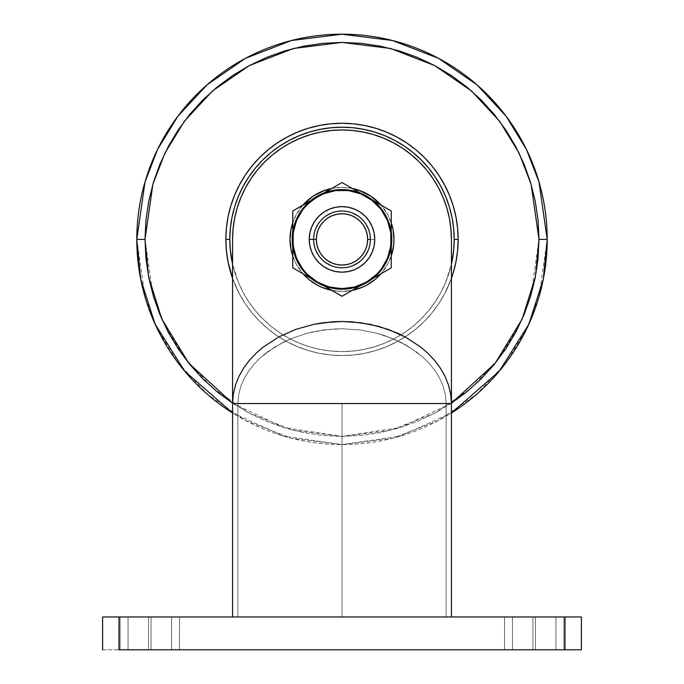 <?xml version="1.0" encoding="UTF-8"?>
<svg xmlns="http://www.w3.org/2000/svg" width="684" height="684" viewBox="0 0 684 684"><rect width="100%" height="100%" fill="white"/><g stroke="black" fill="none" stroke-linecap="round" stroke-linejoin="round"><path stroke-width="0.51" stroke-dasharray="3.42 2.56" d="M292.752 256.047A51.984 51.984 0 0 0 302.961 273.728A51.984 51.984 0 0 1 292.752 256.047L296.155 263.904L302.961 273.728L296.155 263.904L292.256 254.491M313.152 282.646A51.984 51.984 0 0 0 317.487 285.237L326.909 289.144L336.904 291.136L342 291.384L347.096 291.136L357.091 289.144L366.504 285.245A51.984 51.984 0 0 0 370.848 282.646M331.791 290.375A51.984 51.984 0 0 0 352.209 290.375A51.984 51.984 0 0 1 331.791 290.375L342 291.384L352.209 290.375M391.248 256.047L387.845 263.904L381.039 273.728A51.984 51.984 0 0 0 391.248 256.047A51.984 51.984 0 0 1 381.039 273.728L387.845 263.904L391.744 254.491M374.832 239.4A32.832 32.832 0 0 0 342 206.568A32.832 32.832 0 0 0 309.168 239.4A32.832 32.832 0 0 1 342 206.568A32.832 32.832 0 0 1 374.832 239.4A32.832 32.832 0 0 0 342 206.568A32.832 32.832 0 0 0 309.168 239.4A32.832 32.832 0 0 1 342 206.568A32.832 32.832 0 0 1 374.832 239.4L374.199 245.804L372.335 251.968L369.3 257.637L365.213 262.613L360.237 266.7L354.568 269.735L348.404 271.599L342 272.232L335.596 271.599L329.432 269.735L323.763 266.7L318.787 262.613L314.7 257.637L311.665 251.968L309.801 245.804L309.168 239.4L309.801 232.996L311.665 226.832L314.7 221.163L318.787 216.187L323.763 212.1L329.432 209.065L335.596 207.201L342 206.568L348.404 207.201L354.568 209.065L360.237 212.1L365.213 216.187L369.3 221.163L372.335 226.832L374.199 232.996L374.832 239.4L374.199 232.996L372.335 226.832L369.3 221.163L365.213 216.187L360.237 212.1L354.568 209.065L348.404 207.201L342 206.568L335.596 207.201L329.432 209.065L323.763 212.1L318.787 216.187L314.7 221.163L311.665 226.832L309.801 232.996L309.168 239.4L309.801 245.804L311.665 251.968L314.7 257.637L318.787 262.613L323.763 266.7L329.432 269.735L335.596 271.599L342 272.232L348.404 271.599L354.568 269.735L360.237 266.7L365.213 262.613L369.3 257.637L372.335 251.968L374.199 245.804L374.832 239.4L374.199 245.804L372.335 251.968L369.3 257.637L365.213 262.613L360.237 266.7L354.568 269.735L348.404 271.599L342 272.232L335.596 271.599L329.432 269.735L323.763 266.7L318.787 262.613L314.7 257.637L311.665 251.968L309.801 245.804L309.168 239.4L309.801 232.996L311.665 226.832L314.7 221.163L318.787 216.187L323.763 212.1L329.432 209.065L335.596 207.201L342 206.568L348.404 207.201L354.568 209.065L360.237 212.1L365.213 216.187L369.3 221.163L372.335 226.832L374.199 232.996L374.832 239.4A32.832 32.832 0 0 1 342 272.232A32.832 32.832 0 0 1 309.168 239.4A32.832 32.832 0 0 0 342 272.232A32.832 32.832 0 0 0 374.832 239.4A32.832 32.832 0 0 1 342 272.232A32.832 32.832 0 0 1 309.168 239.4A32.832 32.832 0 0 0 342 272.232A32.832 32.832 0 0 0 374.832 239.4L374.199 245.804L372.335 251.968L369.3 257.637L365.213 262.613L360.237 266.7L354.568 269.735L348.404 271.599L342 272.232L335.596 271.599L329.432 269.735L323.763 266.7L318.787 262.613L314.7 257.637L311.665 251.968L309.801 245.804L309.168 239.4L309.801 232.996L311.665 226.832L314.7 221.163L318.787 216.187L323.763 212.1L329.432 209.065L335.596 207.201L342 206.568L348.404 207.201L354.568 209.065L360.237 212.1L365.213 216.187L369.3 221.163L372.335 226.832L374.199 232.996L374.832 239.4A32.832 32.832 0 0 1 342 272.232A32.832 32.832 0 0 1 309.168 239.4A32.832 32.832 0 0 0 342 272.232A32.832 32.832 0 0 0 374.832 239.4A32.832 32.832 0 0 0 342 206.568A32.832 32.832 0 0 0 309.168 239.4A32.832 32.832 0 0 1 342 206.568A32.832 32.832 0 0 1 374.832 239.4L374.199 232.996L372.335 226.832L369.3 221.163L365.213 216.187L360.237 212.1L354.568 209.065L348.404 207.201L342 206.568L335.596 207.201L329.432 209.065L323.763 212.1L318.787 216.187L314.7 221.163L311.665 226.832L309.801 232.996L309.168 239.4L309.801 245.804L311.665 251.968L314.7 257.637L318.787 262.613L323.763 266.7L329.432 269.735L335.596 271.599L342 272.232L348.404 271.599L354.568 269.735L360.237 266.7L365.213 262.613L369.3 257.637L372.335 251.968L374.199 245.804L374.832 239.4L374.199 232.996L372.335 226.832L369.3 221.163L365.213 216.187L360.237 212.1L354.568 209.065L348.404 207.201L342 206.568L335.596 207.201L329.432 209.065L323.763 212.1L318.787 216.187L314.7 221.163L311.665 226.832L309.801 232.996L309.168 239.4L309.801 245.804L311.665 251.968L314.7 257.637L318.787 262.613L323.763 266.7L329.432 269.735L335.596 271.599L342 272.232L348.404 271.599L354.568 269.735L360.237 266.7L365.213 262.613L369.3 257.637L372.335 251.968L374.199 245.804L374.832 239.4A32.832 32.832 0 0 0 342 206.568A32.832 32.832 0 0 0 309.168 239.4A32.832 32.832 0 0 1 342 206.568A32.832 32.832 0 0 1 374.832 239.4L374.199 232.996L372.335 226.832L369.3 221.163L365.213 216.187L360.237 212.1L354.568 209.065L348.404 207.201L342 206.568L335.596 207.201L329.432 209.065L323.763 212.1L318.787 216.187L314.7 221.163L311.665 226.832L309.801 232.996L309.168 239.4L309.801 245.804L311.665 251.968L314.7 257.637L318.787 262.613L323.763 266.7L329.432 269.735L335.596 271.599L342 272.232L348.404 271.599L354.568 269.735L360.237 266.7L365.213 262.613L369.3 257.637L372.335 251.968L374.199 245.804L374.832 239.4L374.199 245.804L372.335 251.968L369.3 257.637L365.213 262.613L360.237 266.7L354.568 269.735L348.404 271.599L342 272.232L335.596 271.599L329.432 269.735L323.763 266.7L318.787 262.613L314.7 257.637L311.665 251.968L309.801 245.804L309.168 239.4L309.801 232.996L311.665 226.832L314.7 221.163L318.787 216.187L323.763 212.1L329.432 209.065L335.596 207.201L342 206.568L348.404 207.201L354.568 209.065L360.237 212.1L365.213 216.187L369.3 221.163L372.335 226.832L374.199 232.996L374.832 239.4A32.832 32.832 0 0 1 342 272.232A32.832 32.832 0 0 1 309.168 239.4A32.832 32.832 0 0 0 342 272.232A32.832 32.832 0 0 0 374.832 239.4M563.89 616.968L532.973 616.968L532.973 649.8L563.89 649.8L563.89 616.968L555.955 616.968L555.955 649.8L563.89 649.8L563.89 616.968L504.536 616.968L563.89 616.968L504.536 616.968L563.89 616.968L563.89 649.8L504.536 649.8L563.89 649.8L504.536 649.8L563.89 649.8L532.973 649.8L532.973 616.968L563.89 616.968L563.89 649.8L555.955 649.8L555.955 616.968L504.518 616.968L512.453 616.968L512.453 649.8L504.518 649.8L535.435 649.8L535.435 616.968L535.435 649.8L555.955 649.8L555.955 616.968L563.89 616.968M179.482 616.968L148.565 616.968L148.565 649.8L179.482 649.8L179.482 616.968L171.547 616.968L171.547 649.8L179.482 649.8L179.482 616.968L120.127 616.968L179.482 616.968L120.127 616.968L179.482 616.968L179.482 649.8L120.127 649.8L179.482 649.8L120.127 649.8L179.482 649.8L148.565 649.8L148.565 616.968L179.482 616.968L179.482 649.8L171.547 649.8L171.547 616.968L120.11 616.968L148.565 616.968L148.565 649.8L128.045 649.8L128.045 616.968L128.045 649.8L120.11 649.8L151.027 649.8L151.027 616.968L151.027 649.8L171.547 649.8L171.547 616.968L179.482 616.968M342 403.534L446.105 403.534L446.105 616.968L342 616.968L342 403.534L342 616.968L232.56 616.968L232.56 403.534L342 403.534L232.56 403.534L233.304 394.181L235.501 384.964L239.015 376.226L243.692 368.001L249.344 360.434L255.765 353.568L262.895 347.352L278.559 337.058L295.642 329.432L313.768 324.344L323.002 322.771L341.743 321.48L360.648 322.72L379.073 326.482L396.857 332.834L405.304 336.981L421.011 347.275L428.167 353.5L434.605 360.365L440.248 367.915L444.959 376.157L448.482 384.921L450.696 394.155L451.44 403.534L451.44 239.4L450.91 228.67L449.337 218.051L446.729 207.628L443.112 197.522L438.521 187.809L432.998 178.601L426.602 169.974L419.386 162.014L411.426 154.798L402.799 148.402L393.591 142.879L383.878 138.288L373.772 134.671L363.349 132.063L352.73 130.49L342 129.96L331.27 130.49L320.651 132.063L310.228 134.671L300.122 138.288L290.409 142.879L281.201 148.402L272.574 154.798L264.614 162.014L257.398 169.974L251.002 178.601L245.479 187.809L240.888 197.522L237.271 207.628L234.663 218.051L233.09 228.67L232.56 239.4L232.56 616.968L451.44 616.968L232.56 616.968L451.44 616.968L232.56 616.968L232.56 239.4L233.09 228.67L234.663 218.051L237.271 207.628L240.888 197.522L245.479 187.809L251.002 178.601L257.398 169.974L264.614 162.014L272.574 154.798L281.201 148.402L290.409 142.879L300.122 138.288L310.228 134.671L320.651 132.063L310.228 134.671L300.122 138.288L290.409 142.879L281.201 148.402L272.574 154.798L264.614 162.014L257.398 169.974L251.002 178.601L245.479 187.809L240.888 197.522L237.271 207.628L234.663 218.051L233.09 228.67L232.56 239.4L232.56 403.534L233.304 394.181L235.501 384.964L239.015 376.226L243.692 368.001L249.344 360.434L255.765 353.568L262.895 347.352L278.559 337.058L295.642 329.432L313.768 324.344L332.321 321.813L341.743 321.48L351.225 321.779L369.933 324.284L388.067 329.329L405.304 336.981L421.011 347.275L428.167 353.5L434.605 360.365L440.248 367.915L444.959 376.157L448.482 384.921L450.696 394.155L451.44 403.534L451.44 616.968L446.105 616.968L446.105 403.534L445.352 394.771L443.129 386.186L439.624 378.107L434.981 370.54L429.475 363.657L423.225 357.416L416.376 351.824L401.559 342.641L385.425 335.827L376.987 333.262L359.81 329.893L342.291 328.739L324.643 329.833L307.381 333.168L290.64 338.828L282.672 342.53L267.692 351.764L260.835 357.364L254.602 363.58L249.07 370.471L244.419 378.03L240.879 386.152L238.648 394.736L237.895 403.534L237.895 616.968L232.56 616.968L232.56 239.4A109.44 109.44 0 0 1 342 129.96A109.44 109.44 0 0 1 451.44 239.4A109.44 109.44 0 0 0 342 129.96A109.44 109.44 0 0 0 232.56 239.4L232.56 616.968L451.44 616.968L451.44 403.534L342 403.534L451.44 403.534L451.44 616.968L451.44 239.4L451.44 616.968L342 616.968L342 403.534L237.895 403.534L446.105 403.534L445.352 394.771L443.129 386.186L439.624 378.107L434.981 370.54L429.475 363.657L423.225 357.416L409.143 346.916L401.559 342.641L385.425 335.827L376.987 333.262L359.81 329.893L342.291 328.739L333.424 329.004L315.957 331.218L307.381 333.168L290.64 338.828L282.672 342.53L267.692 351.764L260.835 357.364L254.602 363.58L249.07 370.471L244.419 378.03L240.879 386.152L238.648 394.736L237.895 403.534L237.895 616.968L446.105 616.968L446.105 403.534L237.895 403.534L238.648 394.771L240.871 386.186L244.376 378.107L249.019 370.54L254.525 363.657L260.775 357.416L274.857 346.916L290.349 338.956L307.013 333.262L324.19 329.893L341.709 328.739L359.356 329.833L376.619 333.168L393.36 338.828L408.981 346.822L423.165 357.364L429.398 363.58L434.93 370.471L439.581 378.03L443.121 386.152L445.352 394.736L446.105 403.534L446.105 616.968L451.44 616.968L451.44 239.4A109.44 109.44 0 0 0 342 129.96A109.44 109.44 0 0 0 232.56 239.4L232.56 616.968L237.895 616.968L237.895 403.534L238.648 394.771L240.871 386.186L244.376 378.107L249.019 370.54L254.525 363.657L260.775 357.416L274.857 346.916L290.349 338.956L307.013 333.262L324.19 329.893L341.709 328.739L359.356 329.833L376.619 333.168L393.36 338.828L408.981 346.822L423.165 357.364L429.398 363.58L434.93 370.471L439.581 378.03L443.121 386.152L445.352 394.736L446.105 403.534L342 403.534L342 616.968L237.895 616.968L237.895 403.534L342 403.534M322.104 191.375L317.496 193.555L309.023 199.215L301.815 206.423L296.155 214.896L292.256 224.309L290.264 234.304L290.264 244.496L291.572 252.028M305.244 276.156L309.023 279.585L317.496 285.245M366.504 285.245L374.977 279.585L378.756 276.156M392.625 251.208L393.736 244.496L393.736 234.304L391.744 224.309L387.845 214.896L382.185 206.423L374.977 199.215L366.504 193.555L361.896 191.375M358.707 190.178L352.14 188.416L342 187.416L331.86 188.416L324.49 190.451M564.984 616.968L581.4 616.968L581.4 649.8L581.4 616.968L564.984 616.968L564.984 649.8L119.016 649.8L119.016 616.968L564.984 616.968L119.016 616.968L119.016 649.8L581.4 649.8L564.984 649.8L564.984 616.968M102.6 616.968L119.016 616.968L102.6 616.968L102.6 649.8L119.016 649.8L102.6 649.8L102.6 616.968M331.244 130.49L342 129.96L352.756 130.49M363.349 132.063L373.772 134.671L383.878 138.288L393.591 142.879L402.799 148.402L393.591 142.879L383.878 138.288L373.772 134.671L363.349 132.063L352.73 130.49L342 129.96L331.27 130.49L320.651 132.063M408.622 152.575L419.386 162.014L426.602 169.974L432.998 178.601L438.521 187.809L443.112 197.522L438.521 187.809L432.998 178.601L426.602 169.974L419.386 162.014L411.426 154.798L402.799 148.402M446.729 207.628L449.337 218.051L450.91 228.67L451.44 239.4L450.91 228.67L449.337 218.051L446.729 207.628L443.112 197.522M151.027 616.968L171.547 616.968L171.547 649.8L151.027 649.8L151.027 616.968L151.027 649.8L120.11 649.8L128.045 649.8L128.045 616.968L120.11 616.968L151.027 616.968M148.565 616.968L128.045 616.968L128.045 649.8L148.565 649.8L148.565 616.968M512.453 616.968L532.973 616.968L532.973 649.8L512.453 649.8L512.453 616.968L535.435 616.968L535.435 649.8L504.518 649.8L512.453 649.8L512.453 616.968L512.453 649.8L532.973 649.8L532.973 616.968L512.453 616.968M535.435 616.968L555.955 616.968L555.955 649.8L535.435 649.8L535.435 616.968M391.248 222.753L387.845 214.896L381.039 205.072A51.984 51.984 0 0 1 391.248 222.753A51.984 51.984 0 0 0 381.039 205.072M352.209 188.425L342 187.416L331.791 188.425A51.984 51.984 0 0 1 352.209 188.425A51.984 51.984 0 0 0 331.791 188.425M302.961 205.072L296.155 214.896L292.752 222.753A51.984 51.984 0 0 1 302.961 205.072A51.984 51.984 0 0 0 292.752 222.753M370.848 196.154A51.984 51.984 0 0 0 366.513 193.563M317.487 193.563A51.984 51.984 0 0 0 313.152 196.154M315.769 250.267L314.153 244.94L313.614 239.4A28.386 28.386 0 0 0 342 267.786A28.386 28.386 0 0 0 370.386 239.4L369.847 244.94L368.231 250.267M384.647 264.024L389.572 252.148L391.248 239.4L391.248 267.837L342 296.266L391.248 267.837L342 296.266L292.752 267.837L342 296.266L292.752 267.837L292.752 210.963L292.752 267.837L292.752 210.963L342 182.534L292.752 210.963L342 182.534L391.248 210.963L342 182.534L391.248 210.963L391.248 267.837L391.248 210.963L391.248 267.837L342 296.266L317.376 282.047A49.248 49.248 0 0 0 391.248 239.4L391.248 267.837L342 296.266L292.752 267.837L292.752 239.4A49.248 49.248 0 0 0 317.376 282.047L307.176 274.224L299.353 264.024L294.428 252.148L292.752 239.4L292.752 210.963L317.376 196.753A49.248 49.248 0 0 0 292.752 239.4L294.428 226.652L299.353 214.776L307.176 204.576L312.024 200.327L323.635 193.136L342 182.534L366.624 196.753A49.248 49.248 0 0 0 317.376 196.753L329.252 191.828L335.57 190.571L348.43 190.571L360.844 193.897L391.248 210.963L391.248 239.4A49.248 49.248 0 0 0 366.624 196.753L376.824 204.576L381.073 209.424L387.503 220.556L389.572 226.652L390.829 232.97L390.829 245.83L387.503 258.244L384.647 264.024L376.824 274.224L371.976 278.474L360.844 284.903L354.748 286.972L348.43 288.229L335.57 288.229L323.156 284.903L317.376 282.047L323.156 284.903L335.57 288.229L348.43 288.229L354.748 286.972L360.844 284.903L371.976 278.474L381.073 269.376M365.607 255.175L362.075 259.475L357.775 263.007M352.867 265.631L347.54 267.247L342 267.786L336.46 267.247L331.133 265.631M326.225 263.007L321.925 259.475L318.393 255.175M368.231 228.533L369.847 233.86L370.386 239.4A28.386 28.386 0 0 0 342 211.014A28.386 28.386 0 0 0 313.614 239.4L314.153 233.86L315.769 228.533M318.393 223.625L321.925 219.325L326.225 215.793M331.133 213.169L336.46 211.553L342 211.014L347.54 211.553L352.867 213.169M357.775 215.793L362.075 219.325L365.607 223.625M313.614 239.4A28.386 28.386 0 0 1 342 211.014A28.386 28.386 0 0 1 370.386 239.4L374.764 239.4A32.764 32.764 0 0 0 342 206.636A32.764 32.764 0 0 0 309.236 239.4L313.614 239.4A28.386 28.386 0 0 1 342 211.014A28.386 28.386 0 0 1 370.386 239.4A28.386 28.386 0 0 0 342 211.014A28.386 28.386 0 0 0 313.614 239.4A28.386 28.386 0 0 0 342 267.786A28.386 28.386 0 0 0 370.386 239.4A28.386 28.386 0 0 0 342 211.014A28.386 28.386 0 0 0 313.614 239.4A28.386 28.386 0 0 0 342 267.786A28.386 28.386 0 0 0 370.386 239.4A28.386 28.386 0 0 1 342 267.786A28.386 28.386 0 0 1 313.614 239.4L309.236 239.4A32.764 32.764 0 0 0 342 272.164A32.764 32.764 0 0 0 374.764 239.4L370.386 239.4A28.386 28.386 0 0 1 342 267.786A28.386 28.386 0 0 1 313.614 239.4M299.353 214.776L294.428 226.652L292.752 239.4L292.752 210.963L342 182.534L391.248 210.963L391.248 239.4L390.829 232.97L387.503 220.556L381.073 209.424L371.976 200.327L360.844 193.897L354.748 191.828L348.43 190.571L335.57 190.571L323.156 193.897L312.024 200.327L302.926 209.424M292.752 239.4L294.428 252.148L299.353 264.024L307.176 274.224L317.376 282.047L292.752 267.837L292.752 239.4A49.248 49.248 0 0 0 317.376 282.047L317.376 282.047A49.248 49.248 0 0 0 391.248 239.4A49.248 49.248 0 0 0 317.376 196.753A49.248 49.248 0 0 0 292.752 239.4M309.861 233.005L311.724 226.857M348.395 207.261L354.543 209.124M374.139 245.795L372.276 251.943M335.605 271.539L329.457 269.676M298.831 271.343L292.752 267.837L292.752 260.861M311.1 200.378L317.376 196.753M304.919 203.943L308.963 201.609M298.805 207.474L301.738 205.781M292.752 225.079L292.752 232.218M360.348 193.127L366.624 196.753M354.167 189.562L358.202 191.888M348.053 186.031L350.986 187.724M342 182.534L335.938 186.039M391.248 225.079L391.248 210.963L385.186 207.466M372.9 278.422L366.624 282.047M379.081 274.857L375.037 277.191M385.195 271.326L382.262 273.019M391.248 267.837L388.82 269.231M391.248 260.886L391.248 246.633M323.66 285.673L317.376 282.047M329.833 289.238L325.798 286.912M335.947 292.769L333.014 291.076M348.071 292.761L341.957 296.24M291.931 239.4A50.069 50.069 0 0 0 342 289.469A50.069 50.069 0 0 0 392.069 239.4A50.069 50.069 0 0 1 342 289.469A50.069 50.069 0 0 1 291.931 239.4A50.069 50.069 0 0 0 342 289.469A50.069 50.069 0 0 0 392.069 239.4A50.069 50.069 0 0 1 342 289.469A50.069 50.069 0 0 1 291.931 239.4L292.897 249.164L295.744 258.561L300.37 267.213L306.594 274.806L314.187 281.03L322.839 285.656L332.236 288.503L342 289.469L351.764 288.503L361.161 285.656L369.813 281.03L377.406 274.806L383.63 267.213L388.255 258.561L391.103 249.164L392.069 239.4L391.103 229.636L388.255 220.239L383.63 211.587L377.406 203.994L369.813 197.77L361.161 193.144L351.764 190.297L342 189.331L332.236 190.297L322.839 193.144L314.187 197.77L306.594 203.994L300.37 211.587L295.744 220.239L292.897 229.636L291.931 239.4L292.171 234.492L294.086 224.865L297.839 215.802L303.294 207.637L306.594 203.994L314.187 197.77L318.402 195.239L327.465 191.486L337.092 189.571L346.908 189.571L356.535 191.486L361.161 193.144L365.598 195.239L373.763 200.694L380.706 207.637L386.161 215.802L389.914 224.865L391.103 229.636L391.829 234.492L391.829 244.308L389.914 253.935L386.161 262.998L380.706 271.163L377.406 274.806L373.763 278.106L365.598 283.561L356.535 287.314L346.908 289.229L342 289.469L337.092 289.229L327.465 287.314L318.402 283.561L314.187 281.03L310.237 278.106L303.294 271.163L297.839 262.998L294.086 253.935L292.897 249.164L292.171 244.308L292.171 234.492L294.086 224.865L297.839 215.802L300.37 211.587L303.294 207.637L310.237 200.694L318.402 195.239L322.839 193.144L327.465 191.486L337.092 189.571L346.908 189.571L356.535 191.486L361.161 193.144L365.598 195.239L373.763 200.694L380.706 207.637L386.161 215.802L388.255 220.239L389.914 224.865L391.829 234.492L391.829 244.308L391.103 249.164L389.914 253.935L386.161 262.998L380.706 271.163L377.406 274.806L369.813 281.03L365.598 283.561L356.535 287.314L346.908 289.229L337.092 289.229L332.236 288.503L327.465 287.314L318.402 283.561L310.237 278.106L306.594 274.806L303.294 271.163L297.839 262.998L294.086 253.935L292.171 244.308L291.931 239.4A50.069 50.069 0 0 1 342 189.331A50.069 50.069 0 0 1 392.069 239.4A50.069 50.069 0 0 0 342 189.331A50.069 50.069 0 0 0 291.931 239.4A50.069 50.069 0 0 1 342 189.331A50.069 50.069 0 0 1 392.069 239.4A50.069 50.069 0 0 0 342 189.331A50.069 50.069 0 0 0 291.931 239.4L292.897 249.164L295.744 258.561L300.37 267.213L306.594 274.806L314.187 281.03L322.839 285.656L332.236 288.503L342 289.469L351.764 288.503L361.161 285.656L369.813 281.03L377.406 274.806L383.63 267.213L388.255 258.561L391.103 249.164L392.069 239.4L391.103 229.636L388.255 220.239L383.63 211.587L377.406 203.994L369.813 197.77L361.161 193.144L351.764 190.297L342 189.331L332.236 190.297L322.839 193.144L314.187 197.77L306.594 203.994L300.37 211.587L295.744 220.239L292.897 229.636L291.931 239.4M225.857 239.4L229.807 239.4A112.193 112.193 0 0 0 342 351.593A112.193 112.193 0 0 0 454.193 239.4L458.143 239.4A116.143 116.143 0 0 1 342 355.543A116.143 116.143 0 0 1 225.857 239.4A116.143 116.143 0 0 1 342 123.257A116.143 116.143 0 0 1 458.143 239.4L454.193 239.4A112.193 112.193 0 0 0 342 127.207A112.193 112.193 0 0 0 229.807 239.4L225.857 239.4M453.184 272.976L449.303 283.843L444.429 294.146L438.572 303.927L431.784 313.084L424.123 321.523L415.684 329.184L406.527 335.972L396.746 341.829L386.443 346.702L375.713 350.541L364.657 353.312L353.38 354.987L342 355.543L330.62 354.987L319.342 353.312L308.287 350.541L297.557 346.702L287.254 341.829L277.473 335.972L268.316 329.184L259.877 321.523L252.216 313.084L245.428 303.927L239.571 294.146L232.56 278.285A116.143 116.143 0 0 0 451.44 278.285L444.429 294.146L438.572 303.927L431.784 313.084L424.123 321.523L415.684 329.184L406.527 335.972L396.746 341.829L386.443 346.702L375.713 350.541L364.657 353.312L353.38 354.987L342 355.543L330.62 354.987L319.342 353.312L308.287 350.541L297.557 346.702L287.254 341.829L277.473 335.972L268.316 329.184L259.877 321.523L252.216 313.084L245.428 303.927L239.571 294.146L234.697 283.843L230.859 273.113L228.088 262.058M449.362 206.833L452.039 217.512L453.654 228.405L454.193 239.4L453.654 250.395L452.039 261.288L449.362 271.967L445.652 282.338L451.44 264.109A112.193 112.193 0 0 1 232.56 264.109L238.348 282.338L234.638 271.967L231.962 261.288L230.346 250.395L229.807 239.4L230.346 228.405L231.962 217.512L234.638 206.833L238.348 196.462L243.051 186.51L248.711 177.07L255.269 168.221L262.665 160.065L270.821 152.669L279.671 146.111L289.11 140.451L299.062 135.748M451.44 403.192L400.414 427.534L342 436.392L283.586 427.534L232.56 403.192L249.138 413.127L266.615 421.395L284.818 427.91L303.568 432.604L322.694 435.443L342 436.392L361.306 435.443L380.432 432.604L399.182 427.91L417.385 421.395L434.862 413.127L451.44 403.192L466.967 391.675L481.297 378.697L494.276 364.367L505.792 348.84L515.727 332.262L523.995 314.785L530.51 296.582L535.204 277.832L538.043 258.706L538.992 239.4L547.2 239.4L538.992 296.856L526.449 329.32L506.16 362.52L476.928 394.001L438.564 420.455L392.513 438.29L342 444.6L291.487 438.29L245.436 420.455L207.072 394.001L177.84 362.52L157.551 329.32L145.008 296.856L136.8 239.4L145.008 239.4L152.891 294.556L164.929 325.721L184.406 357.595L212.468 387.819L249.301 413.213L293.513 430.33L342 436.392L390.487 430.33L434.699 413.213L471.532 387.819L499.594 357.595L519.071 325.721L531.109 294.556L538.992 239.4L538.043 220.094L535.204 200.968L530.51 182.218L523.995 164.015L515.727 146.538L505.792 129.96L494.276 114.433L481.297 100.103L466.967 87.124L451.44 75.608L434.862 65.673L417.385 57.405L399.182 50.89L380.432 46.196L361.306 43.357L342 42.408L322.694 43.357L303.568 46.196L284.818 50.89L266.615 57.405L249.138 65.673L232.56 75.608L217.033 87.124L202.703 100.103L189.725 114.433L178.208 129.96L168.273 146.538L160.005 164.015L153.49 182.218L148.796 200.968L145.957 220.094L145.008 239.4L145.957 258.706L148.796 277.832L153.49 296.582L160.005 314.785L168.273 332.262L178.208 348.84L189.725 364.367L202.703 378.697L217.033 391.675L232.56 403.192L249.138 413.127L266.615 421.395L284.818 427.91L303.568 432.604L322.694 435.443L342 436.392L361.306 435.443L380.432 432.604L399.182 427.91L417.385 421.395L434.862 413.127L451.44 403.192M232.56 412.982L283.92 436.212L342 444.6L400.08 436.212L451.44 412.982A205.2 205.2 0 0 1 232.56 412.982M136.8 239.4A205.2 205.2 0 0 0 342 444.6A205.2 205.2 0 0 0 547.2 239.4A205.2 205.2 0 0 0 342 34.2A205.2 205.2 0 0 0 136.8 239.4L145.008 181.944L157.551 149.48L177.84 116.28L207.072 84.799L245.436 58.345L291.487 40.51L342 34.2L392.513 40.51L438.564 58.345L476.928 84.799L506.16 116.28L526.449 149.48L538.992 181.944L547.2 239.4L538.992 239.4L531.109 184.244L519.071 153.079L499.594 121.205L471.532 90.981L434.699 65.587L390.487 48.47L342 42.408L293.513 48.47L249.301 65.587L212.468 90.981L184.406 121.205L164.929 153.079L152.891 184.244L145.008 239.4L136.8 239.4M228.088 216.743L230.859 205.687L234.697 194.957L239.571 184.654L245.462 174.83M252.216 165.716L259.877 157.277L268.316 149.616L277.473 142.828L287.254 136.971L297.557 132.097L308.287 128.259L319.342 125.488M364.657 125.488L375.713 128.259L386.443 132.097L396.746 136.971L406.57 142.862M415.684 149.616L424.123 157.277L431.784 165.716L438.572 174.873L444.429 184.654L449.303 194.957L453.141 205.687L455.912 216.743M445.652 282.338L440.949 292.29L435.289 301.729L428.731 310.579L421.335 318.735L413.179 326.131L404.329 332.689L394.89 338.349L384.938 343.052L374.567 346.762L363.888 349.438L352.995 351.054L342 351.593L331.005 351.054L320.112 349.438L309.433 346.762L299.062 343.052L289.11 338.349L279.671 332.689L270.821 326.131L262.665 318.735L255.269 310.579L248.711 301.729L243.051 292.29L238.348 282.338L243.051 292.29L248.711 301.729L255.269 310.579L262.665 318.735L270.821 326.131L279.671 332.689L289.11 338.349L299.062 343.052L309.433 346.762L320.112 349.438L331.005 351.054L342 351.593L352.995 351.054L363.888 349.438L374.567 346.762L384.938 343.052L394.89 338.349L404.329 332.689L413.179 326.131L421.335 318.735L428.731 310.579L435.289 301.729L440.949 292.29L445.652 282.338M445.652 196.462L440.949 186.51L435.289 177.07L428.731 168.221L421.335 160.065L413.179 152.669L404.329 146.111L394.89 140.451L384.938 135.748L374.567 132.038L363.888 129.362L352.995 127.746L342 127.207L331.005 127.746L320.112 129.362L309.433 132.038M120.11 649.8L120.11 616.968L120.11 649.8M504.518 649.8L504.518 616.968L504.518 649.8"/><path stroke-width="1.03" d="M292.752 222.753A51.984 51.984 0 0 0 290.016 239.4A51.984 51.984 0 0 1 292.752 222.753L291.016 229.26L290.016 239.4A51.984 51.984 0 0 0 292.752 256.047A51.984 51.984 0 0 1 290.016 239.4L291.016 249.54L292.752 256.047M305.244 276.156L302.961 273.728L309.023 279.585L317.496 285.245A51.984 51.984 0 0 0 331.791 290.375A51.984 51.984 0 0 1 302.961 273.728A51.984 51.984 0 0 0 313.152 282.646M352.209 290.375A51.984 51.984 0 0 0 366.513 285.237L374.977 279.585L381.039 273.728A51.984 51.984 0 0 1 352.209 290.375M370.848 282.646A51.984 51.984 0 0 0 381.039 273.728L378.756 276.156M391.248 256.047A51.984 51.984 0 0 0 393.984 239.4A51.984 51.984 0 0 1 391.248 256.047L392.625 251.208M232.56 403.534L232.56 239.4L233.09 228.67L234.663 218.051L237.271 207.628L240.888 197.522L245.479 187.809L251.002 178.601L257.398 169.974L264.614 162.014L272.574 154.798L281.201 148.402L290.409 142.879L300.122 138.288L310.228 134.671L320.651 132.063L331.27 130.49L342 129.96L352.73 130.49L363.349 132.063L373.772 134.671L383.878 138.288L393.591 142.879L402.799 148.402L411.426 154.798L419.386 162.014L426.602 169.974L432.998 178.601L438.521 187.809L443.112 197.522L446.729 207.628L449.337 218.051L450.91 228.67L451.44 239.4L451.44 403.534L450.696 394.181L448.499 384.964L444.985 376.226L440.308 368.001L434.656 360.434L428.235 353.568L421.105 347.352L405.441 337.058L397.071 332.928L379.355 326.559L360.998 322.771L342.257 321.48L323.352 322.72L314.067 324.284L295.933 329.329L278.696 336.981L262.989 347.275L255.833 353.5L249.395 360.365L243.752 367.915L239.041 376.157L235.518 384.921L233.304 394.155L232.56 403.534L232.56 616.968L232.56 403.534L451.44 403.534L451.44 239.4A109.44 109.44 0 0 0 342 129.96A109.44 109.44 0 0 0 232.56 239.4L232.56 403.534L233.304 394.155L235.518 384.921L239.041 376.157L243.752 367.915L249.395 360.365L255.833 353.5L262.989 347.275L278.696 336.981L295.933 329.329L314.067 324.284L332.775 321.779L342.257 321.48L351.679 321.813L370.232 324.344L388.358 329.432L405.441 337.058L421.105 347.352L428.235 353.568L434.656 360.434L440.308 368.001L444.985 376.226L448.499 384.964L450.696 394.181L451.44 403.534L232.56 403.534M291.572 252.028L292.256 254.491M366.513 193.563A51.984 51.984 0 0 0 352.209 188.425A51.984 51.984 0 0 1 381.039 205.072L370.882 196.18L358.707 190.178M324.49 190.451L313.118 196.18L302.961 205.072A51.984 51.984 0 0 1 331.791 188.425A51.984 51.984 0 0 0 317.487 193.563M581.4 616.968L102.6 616.968L102.6 649.8L102.6 616.968L119.016 616.968L119.016 649.8L564.984 649.8L564.984 616.968L119.016 616.968L119.016 649.8L581.4 649.8L564.984 649.8L564.984 616.968L581.4 616.968L581.4 649.8L581.4 616.968M451.44 616.968L451.44 403.534L451.44 616.968M320.651 132.063L331.27 130.49M352.73 130.49L363.349 132.063M402.799 148.402L408.622 152.575M443.112 197.522L446.729 207.628M391.744 254.491L393.736 244.496L393.984 239.4L392.984 229.26L391.248 222.753A51.984 51.984 0 0 1 393.984 239.4A51.984 51.984 0 0 0 391.248 222.753M361.896 191.375L352.14 188.416M331.86 188.416L322.104 191.375M317.496 285.245L322.104 287.425L331.86 290.384M352.14 290.384L361.896 287.425L366.504 285.245M381.039 205.072A51.984 51.984 0 0 0 370.848 196.154M313.152 196.154A51.984 51.984 0 0 0 302.961 205.072M370.386 239.4L367.65 239.4A25.65 25.65 0 0 1 342 265.05A25.65 25.65 0 0 1 316.35 239.4L313.614 239.4A28.386 28.386 0 0 0 342 267.786A28.386 28.386 0 0 0 370.386 239.4A28.386 28.386 0 0 1 342 267.786A28.386 28.386 0 0 1 313.614 239.4A28.386 28.386 0 0 1 342 211.014A28.386 28.386 0 0 1 370.386 239.4A28.386 28.386 0 0 0 342 211.014A28.386 28.386 0 0 0 313.614 239.4L316.35 239.4L316.837 244.402L318.299 249.215L320.668 253.653L323.857 257.543L327.747 260.732L332.185 263.101L336.998 264.563L342 265.05L347.002 264.563L351.815 263.101L356.253 260.732L360.143 257.543L363.332 253.653L365.701 249.215L367.163 244.402L367.65 239.4L367.163 234.398L365.701 229.585L363.332 225.147L360.143 221.257L356.253 218.068L351.815 215.699L347.002 214.237L342 213.75L336.998 214.237L332.185 215.699L327.747 218.068L323.857 221.257L320.668 225.147L318.299 229.585L316.837 234.398L316.35 239.4A25.65 25.65 0 0 1 342 213.75A25.65 25.65 0 0 1 367.65 239.4L370.386 239.4M368.231 250.267L365.607 255.175M357.775 263.007L352.867 265.631M331.133 265.631L326.225 263.007M318.393 255.175L315.769 250.267M315.769 228.533L318.393 223.625M326.225 215.793L331.133 213.169M352.867 213.169L357.775 215.793M365.607 223.625L368.231 228.533M329.457 269.676L323.797 266.64L318.829 262.571L314.76 257.603L311.724 251.943L309.861 245.795L309.236 239.4L313.614 239.4L309.236 239.4A32.764 32.764 0 0 1 342 206.636A32.764 32.764 0 0 1 374.764 239.4L374.139 245.795L372.276 251.943L369.24 257.603L365.171 262.571L360.203 266.64L354.543 269.676L348.395 271.539L342 272.164L335.605 271.539L329.457 269.676L323.797 266.64L318.829 262.571L314.76 257.603L311.724 251.943L309.861 245.795L309.236 239.4L309.861 233.005L311.724 226.857L314.76 221.197L318.829 216.23L323.797 212.16L329.457 209.124L335.605 207.261L342 206.636L348.395 207.261L354.543 209.124L360.203 212.16L365.171 216.23L369.24 221.197L372.276 226.857L374.139 233.005L374.764 239.4L374.139 245.795M317.376 196.753L307.176 204.576L302.926 209.424L296.497 220.556L293.171 232.97L293.171 245.83L296.497 258.244L302.926 269.376L307.176 274.224L317.376 282.047L329.252 286.972L342 288.648L354.748 286.972L366.624 282.047L376.824 274.224L381.073 269.376L387.503 258.244L390.829 245.83L390.829 232.97L387.503 220.556L381.073 209.424L371.976 200.327L360.844 193.897L348.43 190.571L335.57 190.571L323.156 193.897L292.752 210.963L292.752 267.837L342 296.266L391.248 267.837L391.248 210.963L342 182.534L292.752 210.963L292.752 239.4A49.248 49.248 0 0 1 366.624 196.753L342 182.534L317.376 196.753L335.938 186.039M381.056 269.393L384.647 264.024M302.944 209.407L299.353 214.776M354.543 209.124L360.203 212.16L365.171 216.23L369.24 221.197L372.276 226.857L374.139 233.005L374.764 239.4A32.764 32.764 0 0 1 342 272.164A32.764 32.764 0 0 1 309.236 239.4L309.861 233.005M311.724 226.857L314.76 221.197L318.829 216.23L323.797 212.16L329.457 209.124L335.605 207.261L342 206.636L348.395 207.261M372.276 251.943L369.24 257.603L365.171 262.571L360.203 266.64L354.543 269.676L348.395 271.539L342 272.164L335.605 271.539M311.109 278.431L317.376 282.047A49.248 49.248 0 0 1 292.752 239.4L292.752 267.837L311.109 278.431M391.248 217.974L391.248 210.963L366.624 196.753A49.248 49.248 0 0 1 391.248 239.4L391.248 217.974M391.248 246.633L391.248 239.4A49.248 49.248 0 0 1 366.624 282.047L391.248 267.837L391.248 225.079M360.357 285.664L366.624 282.047A49.248 49.248 0 0 1 317.376 282.047L342 296.266L360.357 285.664M317.376 282.047L298.814 271.334M292.752 260.886L292.752 232.218M308.963 201.609L311.1 200.378M301.738 205.781L304.919 203.943M292.752 225.079L292.752 210.963L298.805 207.474M358.202 191.888L360.348 193.127M350.986 187.724L354.167 189.562M342 182.534L348.053 186.031M366.624 196.753L385.186 207.466M375.037 277.191L372.9 278.422M382.262 273.019L379.081 274.857M388.82 269.231L385.195 271.326M391.248 260.886L391.248 267.837M325.798 286.912L323.66 285.673M333.014 291.076L329.833 289.238M342.12 296.198L335.947 292.769M366.624 282.047L348.062 292.761M453.141 273.113L451.44 278.285A116.143 116.143 0 0 0 458.143 239.4L454.193 239.4A112.193 112.193 0 0 1 451.44 264.109L453.654 250.395L454.193 239.4L458.143 239.4L457.587 250.78L455.912 262.058L453.141 273.113L455.912 262.058L457.587 250.78L458.143 239.4L457.587 228.02L458.143 239.4A116.143 116.143 0 0 0 342 123.257A116.143 116.143 0 0 0 232.56 278.285L228.088 262.058L226.413 250.78L225.857 239.4L226.413 228.02L228.088 216.743L226.413 228.02L225.857 239.4L226.413 250.78L228.088 262.058M229.807 239.4L225.857 239.4L229.807 239.4L230.346 228.405L231.962 217.512L234.638 206.833L238.348 196.462L243.051 186.51L248.711 177.07L255.269 168.221L262.665 160.065L270.821 152.669L279.671 146.111L289.11 140.451L299.062 135.748L309.433 132.038L320.112 129.362L331.005 127.746L342 127.207L352.995 127.746L363.888 129.362L374.567 132.038L384.938 135.748L394.89 140.451L404.329 146.111L413.179 152.669L421.335 160.065L428.731 168.221L435.289 177.07L440.949 186.51L445.652 196.462L449.362 206.833L452.039 217.512L453.654 228.405L454.193 239.4A112.193 112.193 0 0 0 342 127.207A112.193 112.193 0 0 0 232.56 264.109L230.346 250.395L229.807 239.4M538.992 239.4L535.435 276.644L522.217 318.949L495.199 363.238L451.44 403.192L466.967 391.675L481.297 378.697L494.276 364.367L505.792 348.84L515.727 332.262L523.995 314.785L530.51 296.582L535.204 277.832L538.043 258.706L538.992 239.4L547.2 239.4L538.992 239.4L538.043 220.094L535.204 200.968L530.51 182.218L523.995 164.015L515.727 146.538L505.792 129.96L494.276 114.433L481.297 100.103L466.967 87.124L451.44 75.608L434.862 65.673L417.385 57.405L399.182 50.89L380.432 46.196L361.306 43.357L342 42.408L322.694 43.357L303.568 46.196L284.818 50.89L266.615 57.405L249.138 65.673L232.56 75.608L217.033 87.124L202.703 100.103L189.725 114.433L178.208 129.96L168.273 146.538L160.005 164.015L153.49 182.218L148.796 200.968L145.957 220.094L145.008 239.4L136.8 239.4L140.673 279.063L155.123 324.165L184.723 371.198L232.56 412.982A205.2 205.2 0 0 1 342 34.2A205.2 205.2 0 0 1 451.44 412.982L499.277 371.198L528.877 324.165L543.327 279.063L547.2 239.4L538.992 181.944L526.449 149.48L506.16 116.28L476.928 84.799L438.564 58.345L392.513 40.51L342 34.2L291.487 40.51L245.436 58.345L207.072 84.799L177.84 116.28L157.551 149.48L145.008 181.944L136.8 239.4L145.008 239.4L152.891 184.244L164.929 153.079L184.406 121.205L212.468 90.981L249.301 65.587L293.513 48.47L342 42.408L390.487 48.47L434.699 65.587L471.532 90.981L499.594 121.205L519.071 153.079L531.109 184.244L538.992 239.4M232.56 403.192L188.801 363.238L161.783 318.949L148.565 276.644L145.008 239.4L145.957 258.706L148.796 277.832L153.49 296.582L160.005 314.785L168.273 332.262L178.208 348.84L189.725 364.367L202.703 378.697L217.033 391.675L232.56 403.192M245.428 174.873L252.216 165.716L245.428 174.873L239.571 184.654L234.697 194.957L230.859 205.687L228.088 216.743M319.342 125.488L330.62 123.813L342 123.257L353.38 123.813L364.657 125.488L353.38 123.813L342 123.257L330.62 123.813L319.342 125.488L308.287 128.259L297.557 132.097L287.254 136.971L277.473 142.828L268.316 149.616L259.877 157.277L252.216 165.716M406.527 142.828L415.684 149.616L406.527 142.828L396.746 136.971L386.443 132.097L375.713 128.259L364.657 125.488M455.912 216.743L457.587 228.02L455.912 216.743L453.141 205.687L449.303 194.957L444.429 184.654L438.572 174.873L431.784 165.716L424.123 157.277L415.684 149.616M449.362 206.833L445.652 196.462M309.433 132.038L299.062 135.748"/></g></svg>
